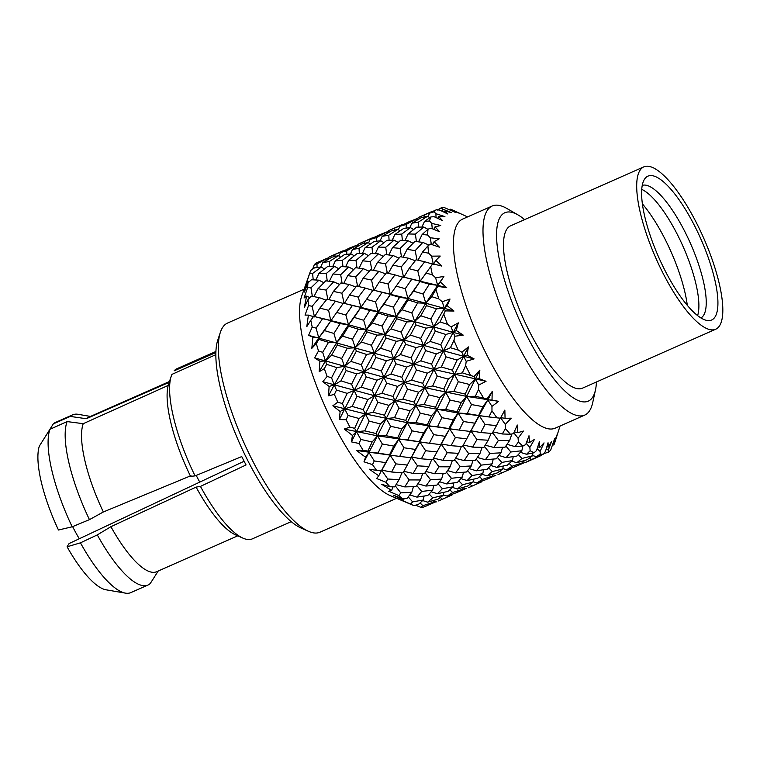 <?xml version="1.0" encoding="UTF-8"?>
<svg xmlns="http://www.w3.org/2000/svg" width="760" height="760" viewBox="0 0 760 760"><rect width="100%" height="100%" fill="white"/><g stroke="black" fill="none" stroke-linecap="round" stroke-linejoin="round"><path stroke-width="1.14" d="M510.853 452L521.816 450.727L516.933 456.057L506.103 457.672L510.853 452L505.884 446.034M457.7 492.138L465.756 488.585M492.318 471.58L502.797 468.939L497.477 472.844L487.094 475.883L492.318 471.58L488.642 467.723M507.423 465.12L496.869 467.419L501.79 462.45L512.468 460.522L507.423 465.12M468.331 487.758L481.755 481.811L468.322 487.768M486.922 479.256L476.862 482.99L482.315 479.417L492.565 476.045L486.922 479.256M512.059 466.26L522.234 462.916L516.658 466.099L506.635 469.813L512.059 466.26L509.228 463.524M527.145 459.724L516.8 462.745L521.987 458.46L532.513 455.791L527.145 459.724M487.378 479.019L495.425 475.465M498 474.639L511.528 468.644L498 474.639M485.041 424.45L496.479 425.609L492.138 433.447L480.766 432.554L485.041 424.45L479.265 415.748L470.62 431.414M468.683 453.625L479.921 453.653L475.418 460.294L464.217 460.608L468.683 453.625L462.906 445.787M483.863 447.431L472.625 447.108L476.938 439.584L488.224 440.211L483.863 447.431M427.5 505.542L423.263 507.167A133.693 39.035 -113.9 0 1 420.622 507.252L422.902 505.694L433.077 502.35L427.5 505.542M451.449 478.287L462.327 477.042L457.501 482.334L446.728 483.94L451.449 478.287L446.462 472.283M466.602 471.969L455.591 472.91L460.161 466.573L471.295 465.956L466.602 471.969M437.988 499.158L427.642 502.179L432.829 497.895L443.355 495.235L437.988 499.158M448.029 491.397L437.389 493.734L442.377 488.728L453.093 486.78L448.029 491.397M489.915 453.425L500.973 452.837L496.337 458.802L485.365 459.733L489.915 453.425L484.471 446.452M505.086 447.174L493.914 447.469L498.351 440.496L509.627 440.515L505.086 447.174M428.45 505.029L435.974 501.761M438.539 500.935L452.086 494.931L438.539 500.935M472.045 475.599L482.799 473.641L477.698 478.277L467.096 480.586L472.045 475.599L467.656 470.659M487.264 469.186L476.406 470.81L481.184 465.12L492.109 463.866L487.264 469.186M457.254 492.375L447.155 496.128L452.647 492.537L462.859 489.183L457.254 492.375M467.723 486.001L457.425 489.012L462.583 484.737L473.024 482.106L467.723 486.001M531.278 459.581L541.244 455.497L525.531 462.45L531.278 459.581L529.52 458.042M517.123 465.851L525.131 462.317M350.103 247.779L356.165 245.623L346.731 250.762L340.461 252.576L350.103 247.779M374.727 237.111L358.872 243.817L357.684 246.344M312.588 273.495L309.633 273.638A133.693 39.035 -113.9 0 1 310.175 271.928A133.693 39.035 -113.9 0 1 310.764 270.389L314.564 267.834L321.28 267.045L312.588 273.495L313.215 279.813M329.289 261.526L322.705 262.637L331.977 257.165L338.418 255.683L329.289 261.526L329.593 266.522M388.217 231.391L382.926 233.482M345.059 250.23L329.089 256.984L327.911 259.512M358.54 244.52L353.248 246.61M316.986 263.919L314.336 264.632A133.693 39.035 -113.9 0 1 316.264 262.922L326.382 258.799L316.986 263.919L317.062 267.501M311.153 296.124L319.342 297.654L312.132 306.318L308.541 305.529A133.693 39.035 -113.9 0 1 307.981 299.677L311.153 296.124M326.021 290.063L317.965 288.772L325.784 280.829L333.678 281.827L326.021 290.063L327.826 299.411M373.986 241.547L380.769 240.73L372.001 247.228L365.056 247.684L373.986 241.547M388.778 235.21L382.156 236.341L391.466 230.859L397.86 229.387L388.778 235.21L389.082 240.217M340.689 274.692L332.975 273.961L341.202 266.56L348.678 267.017L340.689 274.692L342.076 283.157M355.993 260.385L348.726 260.214L357.248 253.469L364.325 253.317L355.993 260.385L356.991 267.862M406.144 224.485L399.94 226.261L409.507 221.511L415.54 219.364L406.144 224.485L406.22 228.066M434.216 210.795L418.247 217.55L417.069 220.077M310.945 287.841L307.667 287.479A133.693 39.035 -113.9 0 1 307.962 282.824L311.457 279.737L318.905 280.183L310.945 287.841L312.351 296.343M361.712 244.017L368.087 242.564L359.034 248.358L352.488 249.46L361.712 244.017M376.399 237.642L370.158 239.438L379.772 234.659L385.871 232.484L376.399 237.642L376.466 241.205M326.249 273.552L318.944 273.391L327.503 266.608L334.656 266.437L326.249 273.552L327.237 281M342.332 260.348L335.359 260.822L344.318 254.666L351.063 253.869L342.332 260.348L342.95 266.637M404.5 223.934L388.541 230.689L387.344 233.225M417.924 218.253L412.651 220.333M328.766 257.688L323.494 259.768M377.796 402.306L388.901 405.356L384.427 415.207L373.198 412.3L377.796 402.306L374.471 395.722L365.303 413.943L373.198 412.3M392.958 396.416L381.966 393.281L386.659 383.173L397.565 386.384L392.958 396.416L395.058 400.776L386.213 418.56L394.516 417.696L398.915 408.006L410.115 410.799L405.764 420.337L394.516 417.696M360.848 439.46L372.144 441.949L367.868 451.136L363.052 450.186A133.693 39.035 -113.9 0 1 359.014 443.479L360.848 439.46L356.478 431.708L351.405 441.873L359.014 443.479M376.038 433.513L364.733 430.873L369.16 421.135L380.447 423.918L376.038 433.513L377.473 435.851L368.952 452.447L378.072 453.036L382.346 444.001L393.784 446.091L389.481 454.926L378.072 453.036M415.777 324.881L425.98 328.168L420.717 338.399L410.381 335.074L415.777 324.881L414.627 321.49L403.93 340.005L410.381 335.074M430.853 319.01L420.736 315.761L426.455 305.653L436.449 308.807L430.853 319.01L433.599 326.876L423.405 345.496L430.131 341.42L435.29 331.141L445.835 334.466L440.762 344.755L430.131 341.42M401.812 377.292L390.953 374.015L395.884 363.764L406.666 367.061L401.812 377.292L404.139 382.603L395.058 400.776L402.904 399.161L407.464 389.177L418.617 392.207L414.095 402.087L402.904 399.161M411.094 357.884L400.425 354.559L405.622 344.261L416.128 347.615L411.094 357.884L413.62 364.106L404.139 382.603L411.635 380.152L416.404 369.987L427.338 373.207L422.712 383.277L411.635 380.152M356.915 396.302L367.897 399.503L363.223 409.592L352.184 406.457L356.915 396.302L354.131 390.421L344.736 408.87L352.184 406.457M372.144 390.412L361.256 387.153L366.215 376.884L376.96 380.209L372.144 390.412L374.471 395.722L381.966 393.281M354.663 428.345L349.923 427.11A133.693 39.035 -113.9 0 1 346.123 419.729L348.061 415.483L359.128 418.522L354.663 428.345L356.478 431.708L364.733 430.873M396.786 318.772L406.742 321.945L401.185 332.13L391.039 328.899L396.786 318.772L396.15 316.369L384.864 334.656L391.039 328.899M411.825 312.882L402.059 309.805L408.063 299.934L417.658 302.898L411.825 312.882L414.627 321.49L420.736 315.761M381.339 371.013L370.756 367.678L375.887 357.447L386.356 360.781L381.339 371.013L383.885 377.255L374.471 395.722L367.897 399.503M390.991 351.576L380.599 348.241L386.023 338.01L396.312 341.297L390.991 351.576L393.651 358.653L383.885 377.255L390.953 374.015M423.073 294.015L413.582 291.156L419.947 281.513L429.295 284.212L423.073 294.015L425.818 303.24L414.627 321.49L406.742 321.945M420.251 413.165L431.632 415.634L427.3 424.878L415.919 422.579L420.251 413.165L415.872 405.441L407.236 422.683L415.919 422.579M435.527 407.198L424.184 404.577L428.649 394.82L439.888 397.623L435.527 407.198L436.962 409.535L428.345 426.17L437.522 426.74L441.835 417.687L453.226 419.795L448.97 428.611L437.522 426.74M404.016 447.783L415.435 449.445L411.169 457.795L399.722 456.399L404.016 447.783L398.687 439.299L390.108 455.183L399.722 456.399M419.216 441.75L407.854 439.869L412.101 430.863L423.453 432.972L419.216 441.75L419.872 442.026L411.198 457.748M443.821 388.911L432.687 385.985L437.219 376.048L448.286 379.088L443.821 388.911L445.635 392.274L436.962 409.535L445.702 409.412L450.005 400.026L461.301 402.505L457.026 411.702L445.702 409.412M452.38 370.158L441.341 367.013L446.072 356.867L457.055 360.069L452.38 370.158L454.461 374.499L445.635 392.274L453.891 391.438L458.318 381.7L469.604 384.484L465.196 394.079L453.891 391.438M387.78 479.019L399.076 479.645L394.706 486.865L389.937 486.761A133.693 39.035 -113.9 0 1 385.956 482.258L387.78 479.019L381.615 470.174L391.609 471.998L395.884 463.885L407.322 465.044L402.981 472.881L391.609 471.998M397.632 437.998L386.213 435.717L390.583 426.284L401.916 428.773L397.632 437.998L398.687 439.299L407.854 439.869M431.547 364.106L420.736 360.838L425.638 350.626L436.335 353.941L431.547 364.106L433.894 369.436L415.872 405.441L424.184 404.577M381.416 470.934L376.58 470.364A133.693 39.035 -113.9 0 1 372.485 464.626L374.281 460.949L385.652 462.622L378.774 475.788L376.608 478.515L385.956 482.258M343.416 303.126L352.374 305.501L345.847 314.991L336.67 312.445L343.416 303.126M358.349 297.151L349.6 294.956L356.639 286.073L365.199 288.049L358.349 297.151L360.886 307.382L373.084 289.997L382.08 292.363L375.516 301.872L366.367 299.307M322.667 352.317L318.497 350.997A133.693 39.035 -113.9 0 1 316.331 343.548L318.905 339.368L328.51 342.332L322.667 352.317L325.47 360.933L319.172 371.735L324.311 368.647L326.619 364.315L336.822 367.602L331.569 377.834L327.151 376.409A133.693 39.035 -113.9 0 1 324.311 368.647M333.916 333.45L324.425 330.591L330.79 320.948L340.138 323.646L333.916 333.45L336.661 342.684L325.47 360.933L331.578 355.195L337.298 345.087L347.291 348.241L341.696 358.445L331.578 355.195M400.615 240.302L408.063 240.749L400.102 248.406L392.464 247.646L400.615 240.302M415.406 234.118L408.101 233.957L416.66 227.173L423.805 227.002L415.406 234.118L416.394 241.556M371.545 280.06L363.118 278.284L370.566 269.828L378.831 271.339L371.545 280.06L373.873 290.633L379.278 281.827L386.384 272.897L394.981 274.882L388.103 284.012L379.278 281.827M385.51 263.748L377.416 262.476L385.272 254.524L393.129 255.531L385.51 263.748L387.315 273.106M326.895 299.212L335.53 301.178L328.615 310.327L319.827 308.123L326.895 299.212M341.876 293.18L333.422 291.422L340.898 282.957L349.125 284.477L341.876 293.18L344.204 303.753L349.6 294.956M316.094 328.13L312.208 327.019A133.693 39.035 -113.9 0 1 310.812 320.226L313.671 316.302L322.591 318.677L316.094 328.13L318.772 337.915L311.828 348.327L316.331 343.548M386.992 240.302L394.098 240.141L385.738 247.247L378.394 247.095L386.992 240.302M401.745 234.061L394.839 234.507L403.721 228.399L410.438 227.611L401.745 234.061L402.373 240.379M355.756 276.887L347.748 275.604L355.528 267.691L363.346 268.707L355.756 276.887L357.589 286.283M370.358 261.573L362.681 260.822L370.87 253.441L378.385 253.869L370.358 261.573L371.744 270.028M418.437 222.091L411.863 223.202L421.135 217.73L427.566 216.248L418.437 222.091L418.75 227.088M336.481 390.07L347.177 393.376L342.389 403.55L337.782 402.163A133.693 39.035 -113.9 0 1 334.39 394.411L336.481 390.07L334.248 384.93L328.491 395.827L334.39 394.411M351.604 384.199L340.974 380.855L346.132 370.576L356.677 373.901L351.604 384.199L354.131 390.421L361.256 387.153M378.309 313.063L387.99 316.027L382.09 326.069L372.286 322.971L378.309 313.063L378.176 311.647L366.415 329.517L372.286 322.971M393.404 307.135L383.885 304.294L390.279 294.633L399.589 297.35L393.404 307.135L396.15 316.369L402.059 309.805M361.323 364.695L350.892 361.38L356.354 351.139L366.595 354.435L361.323 364.695L363.983 371.783L354.131 390.421L347.177 393.376M371.431 345.258L361.361 342.019L367.051 331.959L376.96 335.122L371.431 345.258L374.195 353.153L363.983 371.783L370.756 367.678M405.251 288.695L396.15 286.14L402.828 276.868L411.749 279.233L405.251 288.695L407.93 298.481L396.15 316.369L387.99 316.027M417.772 270.883L408.984 268.688L416.052 259.777L424.688 261.744L417.772 270.883L420.29 281.115L432.763 263.786L441.788 266.076L435.869 260.366L440.24 256.063L431.585 256.158L428.63 253.222L422.579 251.987L427.918 245.888L430.426 244.093L439.384 247.152L434.083 241.718L439.175 238.83L430.264 237.756L427.642 235.02L422.132 234.526L428.013 229.188L430.873 228.161L439.622 231.752L435.024 226.888L440.752 225.492L431.737 223.392L429.495 221.008L424.517 221.379L430.92 216.932L434.083 216.695L442.481 220.542L438.653 216.524L444.913 216.609L435.936 213.702L434.102 211.802L429.618 213.132L436.515 209.665L439.916 210.178L447.858 214.016L444.809 211.071L451.478 212.591L442.671 209.095L441.247 207.803L437.219 210.149M390.345 294.528L378.176 311.647L360.886 307.382L360.534 307.809L369.806 310.517L363.651 320.273L354.207 317.423L360.886 307.382L352.374 305.501M352.422 339.188L342.579 336.11L348.65 326.183L358.283 329.166L352.422 339.188L355.205 347.776L334.248 384.93L340.974 380.855M414.941 241.395L422.835 242.392L415.178 250.629L407.123 249.337L414.941 241.395M401.29 266.883L392.901 265.116L400.311 256.69L408.5 258.21L401.29 266.883L403.626 277.466L408.984 268.688M425.638 450.747L436.99 451.924L432.706 459.714L421.391 458.822L425.638 450.747L419.872 442.026L429.428 443.26L433.684 434.653L445.141 436.306L440.838 444.666L429.428 443.26M409.193 479.93L420.47 479.949L415.929 486.609L404.757 486.903L409.193 479.93L403.417 472.112M424.469 473.717L413.145 473.423L417.515 465.842L428.849 466.469L424.469 473.717M407.18 498.237L402.524 498.674A133.693 39.035 -113.9 0 1 398.838 495.586L400.757 492.86L411.815 492.271L407.18 498.237M463.438 421.515L474.81 423.187L470.573 431.499L459.211 430.084L463.438 421.515L458.109 413.012L449.606 428.868L459.211 430.084M478.638 415.492L467.229 413.601L471.504 404.567L482.933 406.657L478.638 415.492L488.88 416.955L491.967 410.799L491.967 406.381L487.844 399.865L474.81 423.187M447.184 452.722L458.555 453.33L454.138 460.598L442.852 460.284L447.184 452.722L441.009 443.897L451.06 445.692L455.373 437.579L466.763 438.748L462.469 446.566L451.06 445.692M430.492 479.693L441.588 479.104L436.933 485.089L425.885 486.048L430.492 479.693L425.068 472.758M445.664 473.442L434.539 473.727L438.947 466.792L450.138 466.83L445.664 473.442M418.266 504.554L413.801 505.581A133.693 39.035 -113.9 0 1 413.469 505.438A133.693 39.035 -113.9 0 1 410.562 504.042L412.642 501.885L423.32 499.956L418.266 504.554M427.776 495.501L416.945 497.116L421.695 491.435L432.659 490.162L427.776 495.501M471.504 404.567L466.63 396.406L458.109 413.012L467.229 413.601M433.57 458.166L442.852 460.284M455.373 437.579L449.606 428.868L436.99 451.924M478.743 385.054L475.37 379.126L466.63 396.406L475.37 396.283L478.496 389.528L478.743 385.054L486.058 381.283L479.161 378.689L479.854 370.13L474.022 376.561L462.355 372.865L465.642 365.702L466.203 361.332L463.628 356.288L454.461 374.499L462.355 372.865M417.905 483.769L425.885 486.048M438.947 466.792L433.152 458.916M425.856 471.476L434.539 473.727M404.073 498.541L403.626 500.422L399.731 499.406L410.562 504.042M412.642 501.885L408.234 496.917M421.695 491.435L416.727 485.469M409.801 494.912L416.945 497.116M448.97 428.611L449.606 428.868L445.141 436.306M457.026 411.702L458.109 413.012L453.226 419.795M465.196 394.079L466.63 396.406L461.301 402.505M479.854 370.13L475.37 379.126L469.604 384.484M422.645 473.698L420.47 479.949M431.68 459.648L428.849 466.469M413.421 486.704L411.815 492.271M552.739 445.056L553.897 444.913L554.116 443.659L553.289 443.175M541.3 454.898L541.244 455.497M543.837 453.682L548.302 452.181L548.283 450.167L546.307 448.609M441.835 417.687L436.962 409.535L431.632 415.634M450.005 400.026L445.635 392.274L439.888 397.623M417.515 465.842L411.35 457.026L421.391 458.822M433.684 434.653L428.345 426.17L415.435 449.445M458.318 381.7L454.461 374.499L448.286 379.088M396.084 484.623L404.757 486.903M403.854 471.333L413.145 473.423M392.93 486.837L391.675 490.409L388.692 491.226L398.838 495.586M400.757 492.86L395.314 485.887M427.3 424.878L428.345 426.17L423.453 432.972M411.169 457.795L407.322 465.044M466.203 361.332L474.078 358.891L467.067 355.148L468.388 346.911L463.628 356.288L457.055 360.069M401.916 472.815L399.076 479.645M522.414 461.481L525.531 462.45M532.551 455.497L536.313 456.693L540.265 454.157L540.084 451.44L537.158 448.628M522.462 461.149L522.234 462.916M532.959 452.941L532.513 455.791M511.584 468.036L511.528 468.644M493.012 431.898L502.303 433.979L505.447 428.583L505.276 424.374L500.507 417.591L496.479 425.609M477.384 457.453L485.365 459.733M498.351 440.496L492.575 432.668M485.241 445.189L493.914 447.469M442.12 499.016L440.363 497.477M433.257 500.916L436.373 501.885M460.93 478.629L467.096 480.586M481.184 465.12L476.216 459.144M469.252 468.635L476.406 470.81M452.647 492.537L449.825 489.82M443.403 494.931L447.155 496.128M462.583 484.737L458.888 480.861M452.438 487.407L457.425 489.012M482.077 447.402L479.921 453.653M491.074 433.38L488.224 440.211M433.305 500.583L433.077 502.35M463.467 472.273L462.327 477.042M472.91 460.389L471.295 465.956M443.802 492.375L443.355 495.235M453.834 482.923L453.093 486.78M476.938 439.584L470.772 430.74L480.766 432.554M455.534 458.356L464.217 460.608M463.334 445.018L472.625 447.108M415.511 505.191L420.622 507.252M422.902 505.694L420.08 502.958M439.574 481.755L446.728 483.94M460.161 466.573L454.736 459.638M447.611 470.601L455.591 472.91M432.829 497.895L429.153 494.038M422.665 500.574L427.642 502.179M442.377 488.728L437.988 483.778M431.224 491.786L437.389 493.734M470.573 431.499L466.763 438.748M491.967 406.381L498.626 401.337L492.014 400.055L492.195 391.495L487.844 399.865L482.933 406.657M461.405 446.5L458.555 453.33M443.184 473.537L441.588 479.104M452.314 460.57L450.138 466.83M424.07 496.09L423.32 499.956M433.798 485.402L432.659 490.162M520.381 452.342L526.547 454.29L530.138 450.737L529.872 447.412L526.186 443.279M502.854 468.606L506.635 469.813M521.987 458.46L518.311 454.603M511.822 461.139L516.8 462.745M501.609 472.71L499.852 471.162M492.746 474.63L495.824 475.589M529.872 447.412L534.461 439.403L529.492 442.538L528.989 435.746L525.702 444.619L522.975 445.958L521.816 450.727M503.243 466.079L502.797 468.939M513.218 456.655L512.468 460.522M481.811 481.203L481.755 481.811M492.793 474.269L492.565 476.045M498.959 455.477L506.103 457.672M507.062 444.334L515.042 446.614L518.358 442.092L518.101 438.254L513.836 432.829M482.115 474.287L487.094 475.883M501.79 462.45L497.392 457.482M490.703 465.462L496.869 467.419M471.865 485.868L470.108 484.31M463.03 487.749L466.155 488.708M482.315 479.417L479.493 476.7M473.072 481.773L476.862 482.99M502.578 447.269L500.973 452.837M511.907 433.979L509.627 440.515M452.143 494.332L452.086 494.931M483.559 469.784L482.799 473.641M493.231 459.106L492.109 463.866M463.077 487.407L462.859 489.183M473.47 479.247L473.024 482.106M326.619 364.315L325.47 360.933L319.922 361.266L319.172 371.735M360.62 307.676L348.507 324.767L354.207 317.423M337.298 345.087L336.661 342.684L342.579 336.11M348.65 326.183L348.507 324.767L336.661 342.684L328.51 342.332M403.094 257.184L407.123 249.337M418.56 241.822L422.132 234.526M388.322 273.324L392.901 265.116M345.847 314.991L348.507 324.767L340.138 323.646M372.827 290.339L365.199 288.049M400.102 248.406L401.498 256.899M413.05 243.276L408.063 240.749M427.88 229.302L423.805 227.002M385.605 273.866L378.831 271.339M399 258.144L393.129 255.531M346.132 370.576L344.441 366.32L350.892 361.38M388.103 284.012L390.279 294.633L396.15 286.14M375.516 301.872L378.176 311.647L383.885 304.294M356.354 351.139L355.205 347.776L361.361 342.019M367.051 331.959L366.415 329.517L355.205 347.776L347.291 348.241M417.99 260.205L422.579 251.987M331.569 377.834L334.248 384.93L329.127 386.422L328.491 395.827M341.696 358.445L344.441 366.32L336.822 367.602M363.651 320.273L366.415 329.517L358.283 329.166M435.29 331.141L433.599 326.876L378.176 311.647L369.806 310.517M408.063 299.934L407.93 298.481L382.08 292.363M415.178 250.629L416.983 259.977M428.991 245.109L422.835 242.392M402.601 277.181L394.981 274.882M415.264 260.747L408.5 258.21M312.132 306.318L314.469 316.91L319.827 308.123M328.833 299.639L333.422 291.422M313.443 316.616L308.389 315.115L306.802 326.629L310.812 320.226M375.307 253.659L378.394 247.095M392.255 240.15L394.839 234.507M343.691 283.442L347.748 275.604M359.128 268.128L362.681 260.822M409.839 227.667L411.863 223.202M428.041 216.562L429.618 213.132M326.116 300.181L319.342 297.654M339.568 284.43L333.678 281.827M372.001 247.228L372.618 253.517M383.914 242.677L380.769 240.73M400.055 230.869L397.86 229.387M353.666 269.543L348.678 267.017M368.401 255.616L364.325 253.317M416.774 220.248L415.54 219.364M424.156 215.061L424.099 216.999M328.615 310.327L330.79 320.948L336.67 312.445M318.905 339.368L318.772 337.915L324.425 330.591M330.866 320.844L318.772 337.915L312.911 337.145L311.828 348.327M388.892 254.951L392.464 247.646M405.023 240.53L408.101 233.957M358.568 286.51L363.118 278.284M373.359 270.313L377.416 262.476M421.923 227.012L424.517 221.379M343.168 303.459L335.53 301.178M355.88 287.014L349.125 284.477M386.023 338.01L384.864 334.656L348.507 324.767L322.591 318.677M385.738 247.247L386.726 254.685M398.173 242.45L394.098 240.141M413.582 229.558L410.438 227.611M369.236 271.31L363.346 268.707M383.382 256.395L378.385 253.869M429.77 217.721L427.566 216.248M398.915 408.006L395.058 400.776L388.901 405.356M407.464 389.177L404.139 382.603L397.565 386.384M382.346 444.001L377.473 435.851L386.213 435.717M390.583 426.284L386.213 418.56L377.473 435.851L372.144 441.949M445.255 310.897L444.362 308.341L433.599 326.876L440.049 321.945L445.255 310.897L453.976 311.04L447.212 305.738L450.015 299.012L442.244 301.729L438.786 298.87L431.737 296.675L437.779 286.387L437.665 285.332L425.818 303.24L431.737 296.675M416.404 369.987L413.62 364.106L420.736 360.838M425.638 350.626L423.405 345.496L413.62 364.106L406.666 367.061M374.281 460.949L368.952 452.447L363.992 461.823L372.485 464.626M384.427 415.207L386.213 418.56L380.447 423.918M367.868 451.136L368.952 452.447L365.503 457.206L363.992 461.823M420.717 338.399L423.405 345.496L416.128 347.615M454.869 336.243L463.229 335.131L456.256 330.476L458.299 322.858L443.289 350.987L450.414 347.719L453.957 340.356L454.869 336.243L453.14 332.338L433.599 326.876L425.98 328.168M450.015 299.012L444.362 308.341L436.449 308.807M428.649 394.82L424.792 387.628L432.687 385.985M412.101 430.863L407.236 422.683L398.687 439.299L393.784 446.091M437.219 376.048L433.894 369.436L441.341 367.013M446.072 356.867L443.289 350.987L433.894 369.436L427.338 373.207M395.884 463.885L390.108 455.183L381.463 470.858M405.764 420.337L407.236 422.683L401.916 428.773M414.095 402.087L415.872 405.441L410.115 410.799M422.712 383.277L424.792 387.628L418.617 392.207M389.481 454.926L390.108 455.183L385.652 462.622M440.762 344.755L443.289 350.987L436.335 353.941M458.299 322.858L451.117 326.895L453.14 332.338L445.835 334.466M366.215 376.884L363.983 371.783L356.677 373.901M348.061 415.483L344.736 408.87L339.397 419.548L346.123 419.729M375.887 357.447L374.195 353.153L380.599 348.241M382.09 326.069L384.864 334.656L374.195 353.153L366.595 354.435M437.779 286.387L446.719 287.679L440.315 282.026L443.906 276.412L437.665 285.332L411.749 279.233M420.014 281.409L407.93 298.481L413.582 291.156M342.389 403.55L344.736 408.87L340.119 411.521L339.397 419.548M426.455 305.653L425.818 303.24L407.93 298.481L399.589 297.35M405.622 344.261L403.93 340.005L384.864 334.656L376.96 335.122M431.585 256.158L433.361 264.319L424.688 261.744M386.659 383.173L383.885 377.255L376.96 380.209M369.16 421.135L365.303 413.943L356.478 431.708L352.431 435.47L351.405 441.873M395.884 363.764L393.651 358.653L400.425 354.559M401.185 332.13L403.93 340.005L393.651 358.653L386.356 360.781M363.223 409.592L365.303 413.943L359.128 418.522M442.244 301.729L444.362 308.341L425.818 303.24L417.658 302.898M468.388 346.911L461.861 352.212L463.628 356.288L403.93 340.005L396.312 341.297M443.906 276.412L435.632 277.799L437.665 285.332L429.295 284.212M309.016 281.884L307.524 281.058L304.437 292.04L307.962 282.824M350.455 253.925L352.488 249.46M368.581 242.896L370.158 239.438M315.875 279.965L318.944 273.391M332.766 266.456L335.359 260.822M346.731 250.762L346.798 254.324M357.399 246.506L356.165 245.623M364.752 241.338L364.695 243.285M324.425 268.992L321.28 267.045M340.613 257.155L338.418 255.683M309.852 297.578L306.574 296.144L304.294 307.591L307.981 299.677M313.937 296.628L317.965 288.772M362.482 253.327L365.056 247.684M380.123 240.796L382.156 236.341M329.403 281.257L332.975 273.961M345.638 266.788L348.726 260.214M441.247 207.803A133.693 39.035 -113.9 0 1 444.562 207.689L455.497 212.458L453.216 210.786L460.142 213.598L450.632 209.18L449.948 209.788M398.354 229.719L399.94 226.261M323.893 282.71L318.905 280.183M359.034 248.358L359.347 253.394M370.281 244.036L368.087 242.564M387.106 233.368L385.871 232.484M338.732 268.736L334.656 266.437M354.198 255.826L351.063 253.869M394.487 228.18L394.44 230.128M338.884 255.997L340.461 252.576M320.682 267.102L322.705 262.637M334.998 254.495L334.941 256.433M327.617 259.683L326.382 258.799M518.358 442.092A133.693 39.035 -113.9 0 0 522.975 445.958L515.042 446.614M540.084 451.44L544.036 442.88L539.799 447.421L539.391 441.74L536.541 450.566L534.194 452.656L526.547 454.29M534.194 452.656A133.693 39.035 -113.9 0 1 530.138 450.737M505.276 424.374L511.252 418.171L505.067 418.323L504.858 410.067L500.403 418.199L488.88 416.955M497.097 417.99A133.693 39.035 -113.9 0 1 491.967 410.799M518.101 438.254L523.374 431.043L517.75 432.697L517.303 425.03L513.475 433.675L510.435 434.235L502.303 433.979M510.435 434.235A133.693 39.035 -113.9 0 1 505.447 428.583M554.116 443.659L557.042 434.796L554.372 441.693L554.619 438.719L550.725 450.043A133.693 39.035 -113.9 0 1 548.302 452.181M548.283 450.167L551.674 441.322L548.216 447.137L548.055 442.748L545.528 451.259L543.571 454.043L536.313 456.693M543.571 454.043A133.693 39.035 -113.9 0 1 540.265 454.157M560.044 426.018L554.961 442.054A133.693 39.035 -113.9 0 1 553.897 444.913M450.632 209.18A133.693 39.035 -113.9 0 1 452.266 209.883L467.552 216.904M438.786 298.87A133.693 39.035 -113.9 0 1 436.069 289.541M435.632 277.799L432.392 274.826L425.828 273.011M432.392 274.826A133.693 39.035 -113.9 0 1 430.644 266.304M461.861 352.212L458.213 350.056L450.414 347.719M458.213 350.056A133.693 39.035 -113.9 0 1 453.957 340.356M451.117 326.895L447.516 324.32L440.049 321.945M447.516 324.32A133.693 39.035 -113.9 0 1 443.954 314.592M429.495 221.008A133.693 39.035 -113.9 0 1 430.92 216.932M434.102 211.802A133.693 39.035 -113.9 0 1 436.515 209.665M428.63 253.222A133.693 39.035 -113.9 0 1 427.918 245.888M427.642 235.02A133.693 39.035 -113.9 0 1 428.013 229.188M470.402 374.965A133.693 39.035 -113.9 0 1 465.642 365.702M492.195 391.495L487.065 398.876L475.37 396.283M483.559 397.936A133.693 39.035 -113.9 0 1 478.496 389.528M242.972 538.146L235.439 534.822A86.659 25.298 -113.9 0 1 196.099 487.103L200.459 486.4A93.052 27.17 66.1 0 0 242.972 538.146A93.052 27.17 66.1 0 0 252.348 538.859L291.223 521.664M237.737 535.838L156.589 571.729A84.379 24.633 -113.9 0 1 110.912 526.689L196.099 487.103M190.57 476.358A86.659 25.298 -113.9 0 1 168.673 383.885L171.285 376.067A93.052 27.17 66.1 0 0 195.064 475.902L190.57 476.358M190.988 475.684L103.35 511.974A84.379 24.633 -113.9 0 1 83.22 423.69L168.216 385.415M169.195 382.318L86.298 418.722A84.379 24.633 -113.9 0 1 88.322 417.392L169.47 381.501M158.612 570.399L150.29 583.461A93.052 27.17 -113.9 0 1 147.934 585.048A93.052 27.17 -113.9 0 1 97.299 534.907L110.912 526.689M103.35 511.974L89.452 519.64A93.052 27.17 -113.9 0 1 67.098 421.581L83.22 423.69M86.298 418.722L70.29 416.423A93.052 27.17 -113.9 0 1 72.646 414.846A93.052 27.17 -113.9 0 1 78.061 414.305L90.487 416.433M147.934 585.048L130.853 592.6A93.052 27.17 -113.9 0 1 125.438 593.133A93.052 27.17 -113.9 0 1 80.436 542.839L97.299 534.907M89.452 519.64L72.181 526.794A93.052 27.17 -113.9 0 1 49.961 429.305L67.098 421.581M70.29 416.423L53.314 423.88A93.052 27.17 -113.9 0 1 55.575 422.398L72.646 414.846M125.438 593.133L106.001 589.798A81.938 23.921 -113.9 0 1 67.079 546.782L80.436 542.839M72.181 526.794L58.472 530.014A81.938 23.921 -113.9 0 1 39.339 446.12L49.961 429.305M53.314 423.88L42.873 440.524M244.122 461.253L69.084 543.552L67.079 546.782M215.868 354.644L171.921 374.395A93.052 27.17 66.1 0 0 171.285 376.067M215.935 351.462L177.07 368.657A93.052 27.17 66.1 0 0 174.116 370.851L215.897 352.535M642.418 203.889A77.719 22.686 -113.9 0 1 687.315 305.397M641.753 189.392A72.504 21.166 -113.9 0 1 683.097 246.572A72.504 21.166 -113.9 0 1 697.594 315.637M642.267 185.383A72.504 21.166 -113.9 0 1 690.422 243.333A72.504 21.166 -113.9 0 1 700.9 317.955M644.433 179.332A78.669 22.971 -113.9 0 1 644.528 179.18A78.669 22.971 -113.9 0 1 700.758 238.763A78.669 22.971 -113.9 0 1 707.019 320.454A78.669 22.971 -113.9 0 1 658.853 257.583A78.669 22.971 -113.9 0 1 644.433 179.332M639.892 170.496A88.778 25.916 -113.9 0 1 643.834 166.868A88.778 25.916 -113.9 0 1 703.456 237.576A88.778 25.916 -113.9 0 1 715.663 329.251A88.778 25.916 -113.9 0 1 659.699 266.484A88.778 25.916 -113.9 0 1 639.892 170.496M715.663 329.251L582.464 388.16A88.778 25.916 -113.9 0 1 526.5 325.403A88.778 25.916 -113.9 0 1 506.692 229.416A88.778 25.916 -113.9 0 1 510.644 225.786L643.834 166.868M596.438 381.985A103.056 30.087 -113.9 0 1 595.469 389.965A103.056 30.087 -113.9 0 1 532.047 345.477A103.056 30.087 -113.9 0 1 500.279 216.942A103.056 30.087 -113.9 0 1 518.054 214.947A103.056 30.087 -113.9 0 1 524.609 219.602M595.469 389.965L592.714 402.629A114.323 33.373 -113.9 0 1 584.687 415.112A114.323 33.373 -113.9 0 1 512.62 334.295A114.323 33.373 -113.9 0 1 487.112 210.681A114.323 33.373 -113.9 0 1 492.195 206.007A114.323 33.373 -113.9 0 1 506.834 208.468L518.054 214.947M584.687 415.112L555.133 428.193A114.323 33.373 -113.9 0 1 483.056 347.367A114.323 33.373 -113.9 0 1 457.548 223.754A114.323 33.373 -113.9 0 1 462.64 219.079L492.195 206.007M327.151 376.409L322.82 381.7L329.127 386.422M318.497 350.997L314.611 357.884L319.922 361.266M312.208 327.019L308.588 335.359L312.911 337.145M308.541 305.529L305.016 315.106L308.389 315.115M307.667 287.479L304.057 298.015L306.574 296.144M309.633 273.638L305.738 284.838L307.524 281.058M413.469 505.438L390.099 495.548A114.323 33.373 -113.9 0 1 324.472 405.203A114.323 33.373 -113.9 0 1 301.777 295.868L310.175 271.928M314.336 264.632L312.654 269.106M402.524 498.674L393.433 495.197L403.626 500.422M389.937 486.761L381.71 484.3L391.675 490.409M376.58 470.364L369.246 469.186L378.774 475.788M363.052 450.186L356.582 450.49L365.503 457.206M349.923 427.11L344.27 429.039L352.431 435.47M337.782 402.163L332.851 405.773L340.119 411.521M304.114 289.199L227.525 323.076A114.323 33.373 66.1 0 0 222.442 327.75A114.323 33.373 66.1 0 0 220.409 332.187A114.323 33.373 66.1 0 0 243.248 441.132A114.323 33.373 66.1 0 0 308.493 531.316A114.323 33.373 66.1 0 0 320.017 532.19L396.606 498.303M308.493 531.316L300.96 527.991A107.929 31.512 -113.9 0 1 239.362 442.852A107.929 31.512 -113.9 0 1 217.806 340.005L220.409 332.187M200.459 486.4L246.059 464.949A93.052 27.17 -113.9 0 1 241.746 456.57L195.064 475.902M199.766 482.115A68.172 19.902 -113.9 0 1 196.222 475.427M79.296 538.745A57.351 16.748 -113.9 0 1 72.627 526.604M474.022 376.561L475.37 379.126L479.161 378.689M553.774 441.55L554.372 441.693M546.858 446.756L548.216 447.137M474.078 358.891L463.628 356.288L467.067 355.148M537.738 446.813L539.799 447.421M500.507 417.591L505.067 418.323M487.065 398.876L487.844 399.865L492.014 400.055M526.737 441.759L529.492 442.538M514.264 431.86L517.75 432.697M433.789 229.377L435.024 226.888M431.737 223.392L432.259 228.741M432.421 244.796L434.083 241.718M430.264 237.756L431.347 244.416M444.21 212.258L444.809 211.071M442.671 209.095L442.472 211.423M437.75 218.386L438.653 216.524M435.936 213.702L436.002 217.578M453.976 311.04L444.362 308.341L447.212 305.738M463.229 335.131L453.14 332.338L456.256 330.476M433.361 264.319L435.869 260.366M446.719 287.679L437.665 285.332L440.315 282.026M451.659 209.779L451.487 210.53M486.058 381.283L433.894 369.436L308.588 335.359M452.779 429.21L407.236 422.683L365.303 413.943L332.851 405.773M423.187 442.387L377.473 435.851L344.27 429.039M498.626 401.337L466.63 396.406L424.792 387.628L383.885 377.255L314.611 357.884M482.438 416.09L458.109 413.012L415.872 405.441L374.471 395.722L322.82 381.7M420.29 281.115L405.773 277.637M393.281 455.525L356.582 450.49M331.132 320.549L316.616 317.072M360.886 307.382L346.541 303.933M390.621 294.234L376.494 290.88M372.305 237.861L360.154 243.238M342.627 250.99L330.381 256.405M431.784 211.555L419.539 216.97M402.078 224.694L389.842 230.109"/></g></svg>
